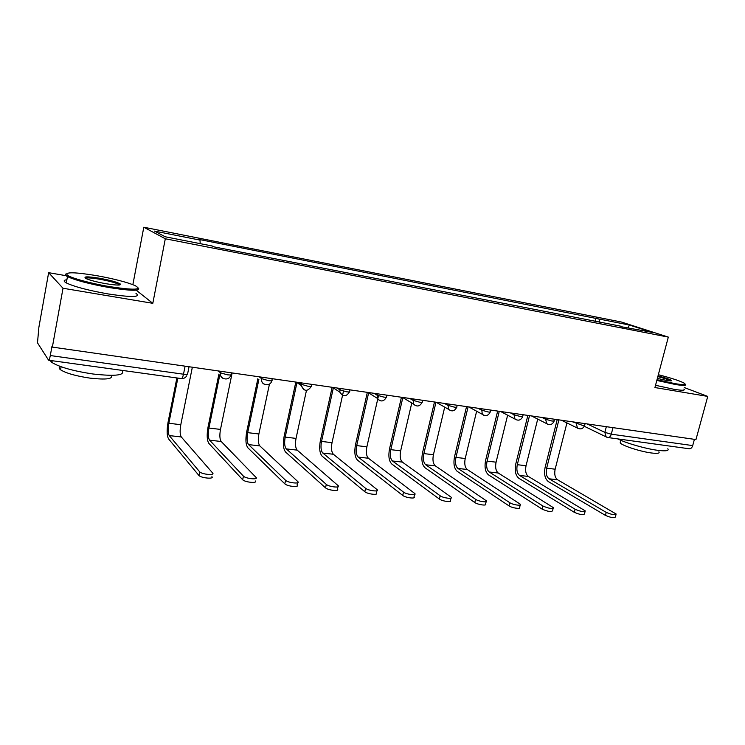 <?xml version="1.0" encoding="UTF-8"?>
<svg xmlns="http://www.w3.org/2000/svg" width="745" height="745" viewBox="0 0 745 745"><rect width="100%" height="100%" fill="white"/><g stroke="black" fill="none" stroke-linecap="round" stroke-linejoin="round"><path stroke-width="1.12" d="M66.007 275.687L48.639 272.679L38.88 327.269L37.492 342.83L48.593 360.217C49.151 360.096 49.719 358.541 50.306 355.542L183.493 374.214C186.781 374.605 188.168 374.437 187.647 373.701L189.044 366.736M132.861 284.655L143.804 227.225L165.306 238.772L668.321 337.103L654.929 387.549L707.75 396.405L695.96 439.559L52.364 347.105L63.018 288.25L152.809 303.317L165.306 238.772M668.321 337.103L621.488 322.045L143.804 227.225M52.364 347.105L51.945 346.481L50.306 355.542M48.639 272.679L63.018 288.25M707.75 396.405L684.31 387.568M694.414 439.336L692.701 445.594C691.984 447.792 690.82 448.853 689.227 448.769L607.948 437.538C609.457 437.594 610.565 436.477 611.282 434.186L692.701 445.594M599.93 322.548L598.961 319.009L629.348 325.016L652.21 332.382L620.892 326.655M598.961 319.009L198.366 239.303L200.005 240.095L154.513 231.099L165.222 236.78L212.185 245.999L213.964 246.865L621.265 326.301M136.493 290.42L152.809 303.317M595.041 321.589L595.953 318.022M200.005 240.095L200.191 243.643M629.348 325.016L628.147 327.651M616.003 514.609L615.361 517.021C614.28 518.278 610.975 517.728 605.424 515.382L606.225 512.374C611.766 514.702 615.081 515.251 616.152 514.022L557.577 479.771C554.988 477.703 554.178 474.183 555.146 469.201L566.936 422.918M606.225 512.374L549.046 478.793C546.476 476.735 545.685 473.196 546.653 468.186L558.899 419.873M557.204 419.621L545.126 467.311C543.822 474.034 544.893 478.793 548.329 481.587L605.424 515.382M585.076 511.517L584.452 513.938C583.344 515.27 579.973 514.73 574.321 512.327L575.112 509.263C580.765 511.657 584.145 512.197 585.244 510.884L528.335 476.437C525.83 474.36 525.067 470.793 526.035 465.737L537.722 419.1M575.112 509.263L519.554 475.44C517.077 473.364 516.322 469.778 517.291 464.694L529.518 415.645M527.86 415.412L515.81 463.818C514.497 470.644 515.512 475.459 518.846 478.271L574.321 512.327M553.163 508.332L552.548 510.744C551.421 512.169 547.975 511.638 542.211 509.161L543.003 506.051C548.767 508.518 552.222 509.04 553.339 507.643L498.237 473.019C495.816 470.924 495.099 467.311 496.077 462.179L507.634 415.198M543.003 506.051L489.195 471.985C486.802 469.89 486.085 466.258 487.072 461.108L499.262 411.305M497.66 411.072L485.638 460.224C484.315 467.143 485.265 472.023 488.487 474.863L542.211 509.161M657.006 379.708L675.035 383.647C683.817 385.072 686.843 384.895 684.115 383.098C679.71 380.788 671.124 377.994 658.338 374.716M685.186 384.29C686.825 385.761 683.528 385.817 675.287 384.467L656.82 380.434M658.012 375.918C665.611 377.883 670.118 379.41 671.524 380.509C671.841 381.058 670.155 381.03 666.458 380.416L657.351 378.413M670.602 380.9L670.519 380.835C668.749 379.745 664.521 378.339 657.826 376.616M667.809 448.751C669.271 450.809 665.872 451.33 657.621 450.306C645.552 448.751 625.763 443.061 617.838 438.907M665.22 445.454L651.056 443.499M658.897 451.796C659.949 453.314 657.481 453.714 651.503 452.988C640.542 451.638 622.084 445.64 620.175 442.875L620.52 441.543M683.91 389.03C685.54 390.538 682.234 390.631 673.992 389.3L655.525 385.286M96.552 275.631C74.398 272.027 64.666 271.878 67.367 275.203C71.306 278.118 90.918 283.463 109.18 286.546C134.147 290.336 142.779 290.01 135.078 285.577C126.762 282.113 113.92 278.798 96.552 275.631M138.365 288.017C140.758 291.137 131.027 290.988 109.18 287.561C89.419 283.985 75.515 280.325 67.46 276.6L66.324 275.92C64.936 274.942 64.955 274.244 66.38 273.825M99.588 278.248C109.99 280.176 116.835 282.048 120.141 283.882C121.575 285.493 116.825 285.437 105.892 283.705C97.148 282.131 90.639 280.465 86.373 278.723C82.499 276.423 86.904 276.265 99.588 278.248M119.535 284.981L118.632 284.273C115 282.56 108.649 280.874 99.579 279.217C91.607 277.885 86.895 277.568 85.452 278.267M122.022 370.367C125.43 375.303 115.754 376.514 92.985 373.999C73.355 371.038 59.656 367.192 51.889 362.452L49.999 360.412M105.799 368.123L82.034 364.836M111.089 375.368C113.398 378.991 106.377 379.913 90.033 378.134C75.934 376.039 66.109 373.254 60.569 369.79C58.743 368.403 58.697 367.313 60.447 366.521M135.944 293.288C141.252 297.311 131.93 297.525 107.988 293.921C88.236 290.392 74.342 286.723 66.314 282.923C63.278 281.21 63.474 280.148 66.892 279.729M520.215 505.045L519.61 507.447C521.37 509.384 512.011 508.025 509.058 505.902L509.841 502.735C512.811 504.84 522.161 506.209 520.401 504.291L467.245 469.49C464.908 467.376 464.228 463.716 465.215 458.51L476.642 411.212M509.841 502.735L457.924 468.428C455.614 466.314 454.953 462.636 455.94 457.402L468.093 406.826M466.547 406.602L454.562 456.517C453.239 463.548 454.124 468.493 457.216 471.352L509.058 505.902M486.168 501.646L485.582 504.03C487.481 506.079 477.694 504.719 474.788 502.53L475.58 499.308C478.486 501.478 488.282 502.847 486.373 500.826L435.303 465.858C433.059 463.725 432.435 460.019 433.422 454.729L444.709 407.133M475.58 499.308L425.693 464.759C423.486 462.626 422.881 458.911 423.868 453.593L435.974 402.216M434.484 402.002L422.545 452.699C421.214 459.833 422.024 464.843 424.995 467.73L474.788 502.53M450.986 498.126L450.408 500.51C452.466 502.651 442.195 501.301 439.373 499.048L440.155 495.77C442.986 498.014 453.258 499.374 451.191 497.241L402.375 462.105C400.233 459.963 399.665 456.21 400.661 450.827L411.78 402.961M440.155 495.77L392.466 460.978C390.361 458.836 389.812 455.055 390.808 449.663L402.822 397.616M401.425 397.253L389.542 448.76C388.201 456.014 388.946 461.09 391.768 463.995L439.373 499.048M414.592 494.484L414.034 496.859C416.259 499.113 405.466 497.772 402.728 495.434L403.511 492.11C406.249 494.419 417.051 495.77 414.816 493.535L368.412 458.25C366.382 456.08 365.87 452.271 366.875 446.814L378.479 395.809M403.511 492.11L358.196 457.085C356.203 454.916 355.71 451.088 356.706 445.603L368.626 392.866M367.332 392.354L355.505 444.709C354.164 452.066 354.825 457.216 357.498 460.149L402.728 495.434M376.942 490.722L376.393 493.078C378.795 495.444 367.434 494.112 364.808 491.709L365.581 488.31C368.216 490.704 379.578 492.045 377.175 489.698L333.369 454.254C331.46 452.075 331.013 448.22 332.019 442.67L343.473 391.162M365.581 488.31L322.818 453.062C320.955 450.874 320.518 447 321.523 441.422L333.36 387.866M332.149 387.298L320.397 440.519C319.046 447.996 319.624 453.221 322.129 456.173L364.808 491.709M337.951 486.811L337.429 489.158C340.009 491.644 328.042 490.331 325.528 487.845L326.301 484.39C328.815 486.848 340.791 488.18 338.202 485.721L297.19 450.138C295.411 447.95 295.029 444.029 296.035 438.395L306.465 390.427M326.301 484.39L286.294 448.9C284.562 446.702 284.199 442.772 285.205 437.11L296.976 382.548M295.821 382.083L284.152 436.197C282.793 443.806 283.277 449.095 285.614 452.066L325.528 487.845M297.562 482.769L297.05 485.107C299.835 487.696 287.197 486.401 284.823 483.84L285.596 480.32C287.961 482.862 300.608 484.175 297.823 481.605L259.828 445.892C258.18 443.675 257.872 439.708 258.878 433.972L269.476 384.001M285.596 480.32L248.569 444.607C246.968 442.39 246.679 438.405 247.694 432.649L258.878 379.466M257.872 378.683L246.716 431.737C245.356 439.466 245.748 444.83 247.889 447.829L284.823 483.84M255.228 480.925C258.077 483.579 245.031 482.36 242.674 479.733L243.429 476.148C245.794 478.746 258.85 479.985 255.991 477.359L221.209 441.496C219.71 439.271 219.477 435.238 220.492 429.409L232.151 372.928M243.382 476.092L209.569 440.174C208.125 437.939 207.911 433.897 208.926 428.04L219.822 374.856M218.9 374.074L208.032 427.127C206.672 434.987 206.961 440.425 208.898 443.452L242.619 479.687M211.915 476.66C214.486 479.277 201.392 478.141 198.971 475.524L199.716 471.874C202.146 474.463 215.249 475.617 212.66 473.028L181.277 436.952C179.936 434.708 179.787 430.619 180.802 424.697L192.35 367.211M199.576 471.715L169.236 435.583C167.951 433.329 167.821 429.232 168.845 423.272L177.841 378.078M176.882 377.948L168.044 422.359C166.675 430.349 166.852 435.872 168.575 438.917L198.822 475.375M218.201 370.926L220.436 372.798L227.272 374.782C230.429 375.163 231.695 374.996 231.071 374.269L231.369 372.817M259.204 376.821L261.579 378.628L268.451 380.648C271.459 381.021 272.623 380.844 271.925 380.118L272.232 378.693M298.792 382.502L301.371 384.318L308.197 386.32C311.01 386.664 312.09 386.497 311.447 385.817L311.755 384.364M337.057 388.005L339.813 389.821L346.602 391.796C349.219 392.112 350.224 391.963 349.629 391.321L349.954 389.858M374.046 393.313L376.97 395.139L383.722 397.085C386.161 397.392 387.102 397.243 386.543 396.638L386.888 395.157M409.825 398.454L412.907 400.27L419.612 402.198C421.894 402.486 422.778 402.347 422.266 401.788L422.611 400.288M444.467 403.427L447.689 405.252L454.357 407.152C456.48 407.422 457.309 407.292 456.834 406.77L457.197 405.261M478.001 408.251L481.372 410.067L487.984 411.948C489.968 412.199 490.75 412.087 490.312 411.594L490.685 410.067M510.502 412.916L513.994 414.732L520.569 416.595L522.748 416.259L523.13 414.732M542.006 417.442L545.61 419.249L552.138 421.093L554.196 420.785L554.587 419.249M572.56 421.828L582.758 425.46L584.695 425.181L585.086 423.635M587.256 423.942L604.856 432.379L611.282 434.186L612.995 427.639M606.337 426.68L604.856 432.379L606.076 436.821L607.948 437.538M220.66 371.28L220.362 372.733C219.989 375.406 220.958 377.342 223.286 378.525M271.795 380.76C270.351 387.242 260.34 385.193 261.579 378.637L261.877 377.203L261.579 378.637C261.216 381.896 262.566 383.908 265.639 384.671M301.669 382.921L301.241 385.575L304.118 389.933M340.111 388.443L339.804 392.149L342.467 395.344M377.277 393.779L377.203 398.249L379.54 400.568M413.224 398.947L413.401 403.92L415.393 405.625M448.006 403.939L448.416 409.247L450.911 410.728M481.68 408.781L482.266 414.285L483.673 415.244M514.311 413.466L513.994 414.732L515.028 419.081L516.211 419.826M545.927 418.01L545.61 419.249L546.746 423.681L547.752 424.268M576.593 422.415L576.276 423.635L577.477 428.105L578.325 428.58M185.105 366.177L183.493 374.214C182.86 377.045 182.134 378.488 181.286 378.562C183.633 378.758 185.458 377.836 186.781 375.787M606.821 437.222L584.313 426.28M546.653 468.186L555.146 469.201M549.046 478.793L557.577 479.771M517.291 464.694L526.035 465.737M519.554 475.44L528.335 476.437M487.072 461.108L496.077 462.179M489.195 471.985L498.237 473.019M455.94 457.402L465.215 458.51M457.924 468.428L467.245 469.49M423.868 453.593L433.422 454.729M425.693 464.759L435.303 465.858M390.808 449.663L400.661 450.827M392.466 460.978L402.375 462.105M356.706 445.603L366.875 446.814M358.196 457.085L368.412 458.25M321.523 441.422L332.019 442.67M322.818 453.062L333.369 454.254M285.205 437.11L296.035 438.395M286.294 448.9L297.19 450.138M247.694 432.649L258.878 433.972M248.569 444.607L259.828 445.892M208.926 428.04L220.492 429.409M209.569 440.174L221.209 441.496M168.845 423.272L180.802 424.697M169.236 435.583L181.277 436.952M561.488 420.245L577.477 428.105C580.69 429.669 583.065 428.813 584.601 425.516M220.744 371.289L220.436 372.798C219.254 379.242 228.957 381.524 230.764 375.275M531.483 415.933L546.746 423.681C550.024 425.432 552.483 424.594 554.103 421.158M500.593 411.491L515.028 419.081C518.38 421.065 520.923 420.255 522.655 416.66M468.791 406.928L482.266 414.285C485.684 416.557 488.329 415.803 490.21 412.022M436.076 402.226L448.416 409.247C451.889 411.92 454.655 411.249 456.722 407.236M402.449 397.392L413.401 403.92C416.911 407.124 419.826 406.584 422.145 402.281M367.946 392.438L377.203 398.249C380.667 402.16 383.74 401.806 386.431 397.169M332.605 387.363L339.804 392.149C343.072 397.001 346.304 396.908 349.498 391.889M296.435 382.166L301.241 385.575C304.062 391.581 307.424 391.861 311.317 386.422M181.286 378.562L48.593 360.217M670.854 380.9L671.524 380.509M620.846 440.304L620.175 442.875M67.367 275.203L66.324 275.92M119.126 284.571L120.141 283.882M51.889 362.452L52.206 360.71M61.118 366.763L60.569 369.79M118.632 284.273L118.483 285.056M66.314 282.923L67.46 276.6M242.674 479.733L243.429 476.148M198.971 475.524L199.716 471.874"/></g></svg>
